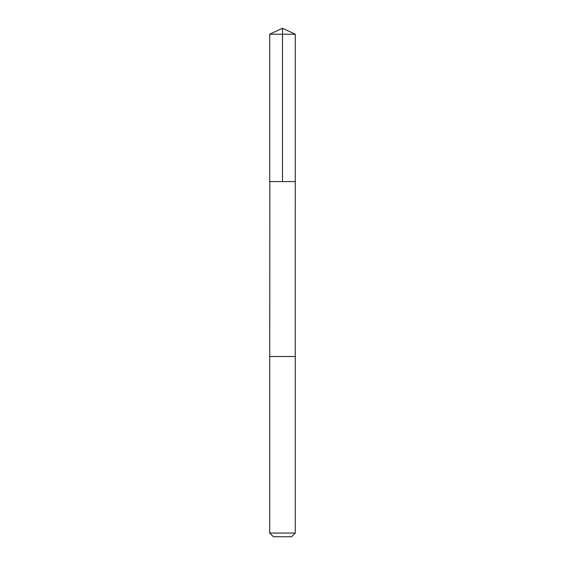 <?xml version="1.0" encoding="UTF-8"?>
<svg xmlns="http://www.w3.org/2000/svg" width="565" height="565" viewBox="0 0 565 565"><rect width="100%" height="100%" fill="white"/><g stroke="black" fill="none" stroke-linecap="round" stroke-linejoin="round"><path stroke-width="0.85" d="M269.844 181.57L295.276 181.57L295.276 34.211L269.724 34.211L269.724 181.57L295.276 181.57L295.269 356.522L269.731 356.522L269.844 181.57M295.276 356.522L269.724 356.522L269.724 533.063L295.276 533.063L295.276 356.522M295.276 533.063L291.589 536.75L273.411 536.75L269.724 533.063M282.5 181.57L282.5 28.25L269.724 34.211M282.5 28.25L295.276 34.211"/></g></svg>
